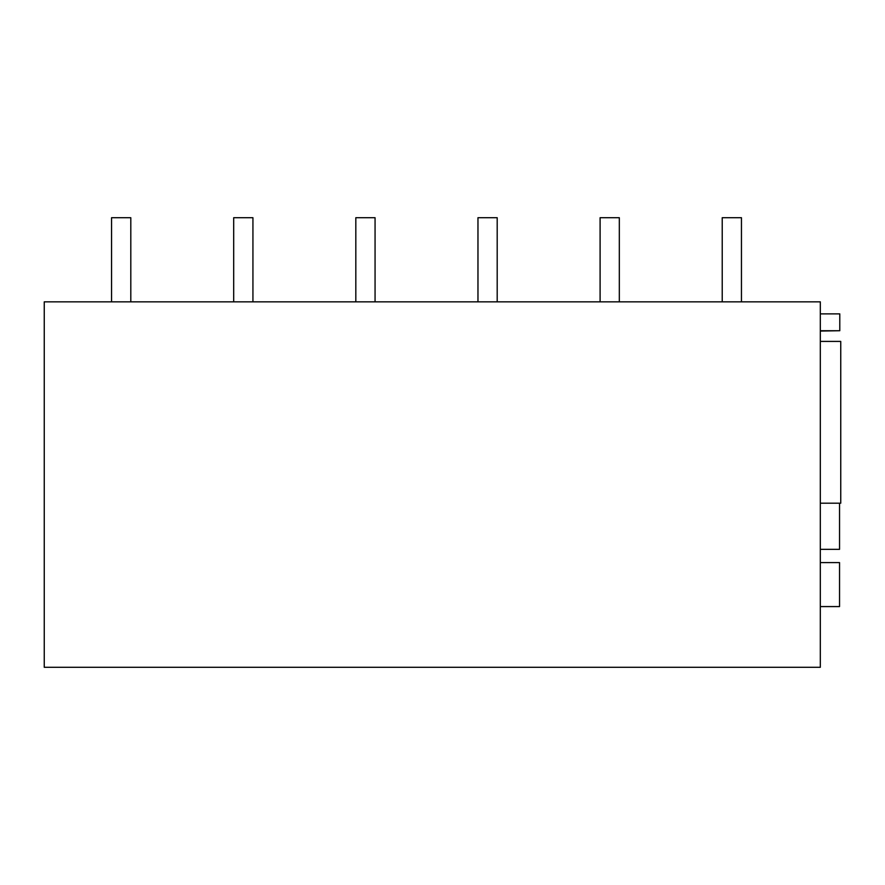 <?xml version="1.0" encoding="UTF-8"?>
<svg xmlns="http://www.w3.org/2000/svg" width="885" height="885" viewBox="0 0 885 885"><rect width="100%" height="100%" fill="white"/><g stroke="black" fill="none" stroke-linecap="round" stroke-linejoin="round"><path stroke-width="1.33" d="M44.25 667.29L44.25 301.851L820.318 301.851L820.318 667.29L44.25 667.29M820.318 313.876L839.788 313.876L839.788 330.724L820.318 330.724M70.7 301.851L44.25 301.851M820.318 341.411L840.75 341.411L840.75 503.2L820.318 503.2M820.318 562.594L839.544 562.594L839.544 606.579L820.318 606.579M820.318 549.342L839.544 549.342L839.544 503.2M820.318 331.045L839.788 330.724M111.565 217.71L111.565 301.851L111.565 217.71L130.803 217.71L130.803 301.851M233.695 217.71L233.695 301.851L233.695 217.71L252.933 217.71L252.933 301.851M355.825 217.71L355.825 301.851L355.825 217.71L375.063 217.71L375.063 301.851M477.966 217.71L477.966 301.851L477.966 217.71L497.193 217.71L497.193 301.851M600.096 217.71L600.096 301.851L600.096 217.71L619.323 217.71L619.323 301.851M722.226 217.71L722.226 301.851L722.226 217.71L741.453 217.71L741.453 301.851"/></g></svg>
